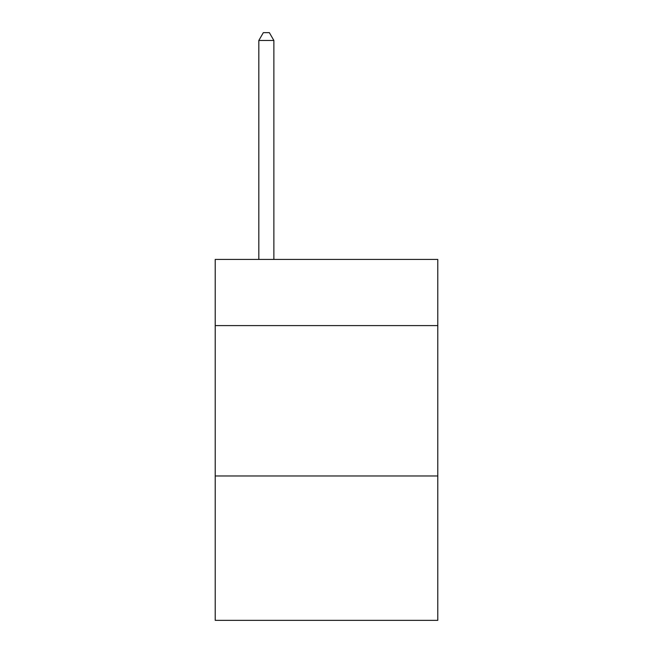 <?xml version="1.0" encoding="UTF-8"?>
<svg xmlns="http://www.w3.org/2000/svg" width="653" height="653" viewBox="0 0 653 653"><rect width="100%" height="100%" fill="white"/><g stroke="black" fill="none" stroke-linecap="round" stroke-linejoin="round"><path stroke-width="0.98" d="M437.788 325.594L437.788 259.429L215.212 259.429L215.212 325.594L437.788 325.594L437.788 620.35L215.212 620.35L215.212 325.594M437.788 475.98L215.212 475.98M273.868 259.429L273.868 40.47L258.825 40.47L258.825 259.429M258.825 40.47L263.339 32.65L269.354 32.65L273.868 40.47"/></g></svg>

